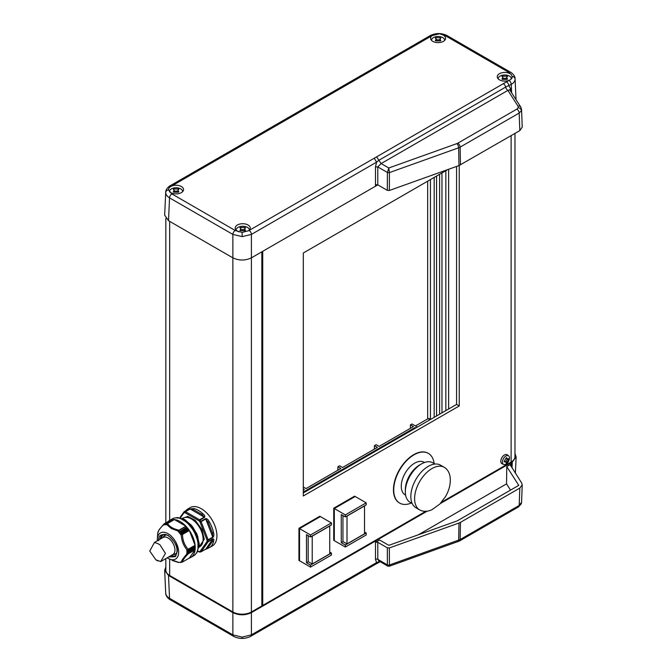 <?xml version="1.0" encoding="UTF-8"?>
<svg xmlns="http://www.w3.org/2000/svg" width="672" height="672" viewBox="0 0 672 672"><rect width="100%" height="100%" fill="white"/><g stroke="black" fill="none" stroke-linecap="round" stroke-linejoin="round"><path stroke-width="1.01" d="M165.833 567.008L164.674 570.326L168.512 575.476L169.546 598.307C167.042 596.837 165.757 595.056 165.707 592.981L165.707 593.183C165.564 596.98 170.612 600.188 170.226 599.743L170.226 599.743A3.276 1.89 -60 0 1 169.546 598.307L232.865 634.864L242.138 637.115L251.412 634.864L376.58 562.598L375.472 559.331A1.638 1 180 0 1 377.79 559.331L387.4 564.875A1.638 0.991 -0.3 0 0 389.416 565.009L460.118 539.574A3.276 1.89 60 0 1 459.438 541.01L389.197 566.278L387.803 566.152L387.4 564.875L387.316 547.806L389.34 547.94L389.416 565.009C389.374 566.437 389.164 566.639 388.794 565.614M458.018 541.666A3.276 1.411 70.3 0 0 458.64 540.254L458.984 523.034L460.463 522.354L460.118 539.574L519.179 505.478L521.573 502.244L521.254 503.832L518.498 506.906L459.438 541.01M249.295 229.832L249.32 230.118A6.586 3.805 0 0 0 249.295 229.832A6.586 3.805 0 0 0 247.372 227.371A6.586 3.805 0 0 0 238.056 227.371A6.586 3.805 0 0 0 236.141 229.832A6.586 3.805 0 0 0 236.124 230.135L236.141 229.832M239.929 230.37A13.608 7.862 60 0 1 240.223 230.53A13.608 7.862 60 0 1 240.517 230.706L244.919 230.706A13.608 7.862 -60 0 1 245.498 230.37L244.583 228.824L245.498 227.825A13.608 7.862 -120 0 0 245.213 227.657A13.608 7.862 -120 0 0 244.919 227.489L240.517 227.489A13.608 7.862 120 0 0 239.929 227.825L240.845 228.824L239.929 230.37M444.671 40.362A6.586 3.805 0 0 0 444.662 40.051A6.586 3.805 0 0 0 442.739 37.598A6.586 3.805 0 0 0 433.423 37.598A6.586 3.805 0 0 0 431.508 40.051A6.586 3.805 0 0 0 431.491 40.362M435.296 40.597A13.608 7.862 60 0 1 435.59 40.757A13.608 7.862 60 0 1 435.876 40.933L440.286 40.933A13.608 7.862 -60 0 1 440.866 40.597L439.95 39.052L440.866 38.052A13.608 7.862 -120 0 0 440.572 37.876A13.608 7.862 -120 0 0 440.286 37.716L435.876 37.716A13.608 7.862 120 0 0 435.296 38.052L436.212 39.052L435.296 40.597M182.633 191.646A6.586 3.805 0 0 0 182.624 191.335A6.586 3.805 0 0 0 180.709 188.882A6.586 3.805 0 0 0 171.385 188.882A6.586 3.805 0 0 0 169.47 191.335A6.586 3.805 0 0 0 169.462 191.646A7.51 4.334 0 0 0 170.738 192.629A7.51 4.334 0 0 0 178.853 193.586A7.51 4.334 0 0 0 183.557 189.647A7.51 4.334 0 0 0 181.356 186.505A7.51 4.334 0 0 0 171.444 186.144C169.394 187.144 168.437 188.404 168.563 189.924L171.864 193.914L235.183 230.471L242.138 232.403L248.648 230.714A7.51 4.334 0 0 0 250.219 228.136A7.51 4.334 0 0 0 248.027 224.994A7.51 4.334 0 0 0 239.778 224.07A7.51 4.334 0 0 0 235.208 228.136A7.51 4.334 0 0 0 237.409 231.118A7.51 4.334 0 0 0 239.131 231.865M173.267 191.881A13.608 7.862 60 0 1 173.552 192.041A13.608 7.862 60 0 1 173.846 192.217L178.248 192.217A13.608 7.862 -60 0 1 178.828 191.881L177.92 190.336L178.828 189.336A13.608 7.862 -120 0 0 178.542 189.16A13.608 7.862 -120 0 0 178.248 189L173.846 189A13.608 7.862 120 0 0 173.267 189.336L174.174 190.336L173.267 191.881M511.342 78.868A6.586 3.805 0 0 0 511.325 78.548A6.586 3.805 0 0 0 509.41 76.087A6.586 3.805 0 0 0 500.094 76.087A6.586 3.805 0 0 0 498.17 78.548A6.586 3.805 0 0 0 498.162 78.851L498.17 78.548M501.967 79.086A13.608 7.862 60 0 1 502.261 79.246A13.608 7.862 60 0 1 502.547 79.422L506.957 79.422A13.608 7.862 -60 0 1 507.536 79.086L506.621 77.54L507.536 76.541A13.608 7.862 -120 0 0 507.242 76.373A13.608 7.862 -120 0 0 506.957 76.205L502.547 76.205A13.608 7.862 120 0 0 501.967 76.541L502.883 77.54L501.967 79.086M438.665 33.986L432.155 35.624A7.51 4.334 0 0 0 430.576 38.363A7.51 4.334 0 0 0 432.776 41.345A7.51 4.334 0 0 0 440.891 42.302A7.51 4.334 0 0 0 445.586 38.363A7.51 4.334 0 0 0 443.394 35.221A7.51 4.334 0 0 0 441.664 34.474L438.665 33.6C434.851 33.331 429.584 35.717 430.072 35.7L430.072 35.7A3.276 1.89 60 0 1 431.71 35.868L171.444 186.144M521.564 109.469L521.388 110.72L519.179 113.064L459.413 147.529L389.416 172.595A1.638 0.899 -179.7 0 1 387.4 172.46L377.79 166.916L375.472 166.916L376.58 162.154L251.412 234.419L242.138 236.611L232.865 234.419L169.546 197.862C167.042 196.35 165.757 194.552 165.707 192.478L165.707 192.242M512.257 76.91L511.35 74.701A7.51 4.334 0 0 0 510.056 73.71A7.51 4.334 0 0 0 501.816 72.786A7.51 4.334 0 0 0 497.246 76.852A7.51 4.334 0 0 0 499.439 79.834A7.51 4.334 0 0 0 509.351 80.195C511.409 79.246 512.366 78.002 512.232 76.457A3.276 2.68 0 0 1 515.096 79.019C515.038 81.094 513.761 82.891 511.258 84.395L505.663 87.083L378.907 160.264L376.58 162.154L374.262 158.206L506.503 81.858A3.276 1.89 60 0 1 508.822 85.806L510.754 88.813L510.854 91.594M168.546 189.672L168.563 189.924A3.276 2.68 180 0 0 165.707 192.478M430.441 179.584L430.441 419.378A1.638 0.949 0 0 0 429.996 418.891A1.638 0.949 0 0 0 429.064 418.622A1.638 0.949 0 0 0 427.678 418.891L427.678 181.188M169.672 559.171L169.672 575.484L232.865 611.965A13.121 7.577 0 0 0 251.412 611.965L261.845 605.934L261.845 251.824M434.188 177.425L434.188 417.337M436.565 176.047L436.565 415.968M441.974 172.922L441.974 412.843M439.597 174.3L439.597 414.212M169.672 575.484A13.121 7.577 180 0 1 165.833 570.125L165.833 558.6M377.824 184.867L251.412 257.846C245.23 260.736 239.047 260.736 232.865 257.846L168.512 220.693L164.674 215.141L165.707 192.284C165.556 188.513 170.562 185.296 170.226 185.724L170.226 185.724A3.276 1.89 60 0 1 171.864 185.884M521.388 110.72A3.276 2.612 -159.2 0 0 518.188 107.722L517.994 106.126A3.276 2.512 -32.7 0 1 520.758 107.033L521.573 109.612L522.228 127.176L519.826 130.62L458.984 165.572L389.34 190.478L387.316 190.344L377.79 184.842L375.816 184.691L375.472 186.22L375.472 166.916M509.813 89.964A3.276 1.873 177.9 0 1 510.754 88.813M517.994 106.126L507.906 90.384L509.762 89.888L520.758 107.033A3.276 2.512 -32.7 0 1 521.069 108.074M389.34 190.478L389.416 172.595L388.794 167.983L457.372 143.438L516.86 109.116L518.188 107.722M377.79 184.842L377.79 166.916L381.15 163.565L507.906 90.384A3.276 1.89 60 0 1 505.663 87.083A3.276 1.89 60 0 0 503.412 83.782M387.316 190.344L387.4 172.46L388.794 167.983L381.15 163.565L376.656 156.962M506.957 76.205L506.957 76.835M502.547 76.205L502.547 76.835M506.621 78.011A3.116 1.798 180 0 1 502.883 78.011M178.248 189L178.248 189.63M173.846 189L173.846 189.63M177.92 190.806A3.116 1.798 180 0 1 174.174 190.806M440.286 37.716L440.286 38.346M435.876 37.716L435.876 38.346M439.95 39.522A3.116 1.798 180 0 1 436.212 39.522M244.919 227.489L244.919 228.119M240.517 227.489L240.517 228.119M244.583 229.295A3.116 1.798 180 0 1 240.845 229.295M429.047 420.311L429.064 418.622A9.022 5.208 0 0 0 429.475 420.059M512.022 467.964L512.291 462.017L440.278 503.588M512.291 462.017L516.13 456.859L514.97 453.55M242.138 637.115L242.138 638.4C238.325 638.669 233.058 636.283 233.545 636.3L233.545 636.3A3.276 1.89 -60 0 1 232.865 634.864L232.865 612.637L168.512 575.476M232.865 612.637C239.047 615.518 245.23 615.518 251.412 612.637L251.412 634.864A3.276 1.89 -120 0 1 250.732 636.3L250.732 636.3C251.21 636.283 245.944 638.669 242.138 638.4M427.132 511.182L251.412 612.637M417.354 427.056L411.995 423.965L410.432 424.864L413.414 426.586L379.092 446.401L376.11 444.679L374.43 445.654L377.412 447.367L342.569 467.485L339.587 465.763L337.907 466.738L340.889 468.46L306.046 488.578L303.299 486.99M303.299 488.922L304.366 489.544L303.299 490.157M510.443 465.125L521.716 483.101L522.228 484.84L519.826 488.082L460.463 522.354M458.984 523.034L389.34 547.94M375.472 559.331L375.472 541.002L375.9 542.128L377.79 542.312L387.316 547.806M510.644 465.822L510.938 464.167L506.764 466.578L506.545 483.874L418.421 534.761M510.938 464.167L511.451 462.496L511.291 466.83M506.764 466.578L518.784 485.344L457.229 520.876L388.836 545.336L379.588 540.002L375.9 542.128M510.535 490.098L506.545 483.874M415.708 428.005L414.977 427.585L303.299 492.064M414.977 427.585L414.977 428.434M410.432 424.864L410.382 428.333M337.907 466.738L337.856 470.207M374.43 445.654L374.38 449.123M378.916 561.019L377.79 559.331L377.79 542.312M379.268 561.221L378.302 562.783L375.9 564.035L376.58 562.598L379.68 561.456M505.966 455.977A4.981 2.873 120 0 0 502.446 462.076A4.981 2.873 120 0 0 503.639 464.436A4.981 2.873 120 0 0 505.966 464.108A4.981 2.873 120 0 0 509.485 458.01A4.981 2.873 120 0 0 508.603 455.826A4.981 2.873 120 0 0 505.966 455.977M508.603 455.826L507.2 454.801A5.166 2.982 120 0 0 504.462 454.952A5.166 2.982 120 0 0 501.043 459.648A5.166 2.982 120 0 0 502.043 463.73L503.639 464.436M508.553 459.396A12.734 7.35 -120 0 0 508.553 459.06A12.734 7.35 -120 0 0 508.553 458.724L507.419 458.959L506.696 457.649A12.734 7.35 180 0 1 506.117 457.985L504.26 461.202A12.734 7.35 60 0 1 504.269 461.538A12.734 7.35 60 0 1 504.26 461.866L505.756 461.84L506.117 462.941A12.734 7.35 -0 0 0 506.696 462.605L508.553 459.396L507.956 459.052M447.77 169.579L303.299 252.991L303.299 495.986L459.245 405.955L459.245 165.472M425.746 511.316L262.718 605.438L262.718 251.32M441.554 502.186L511.123 462.017A13.121 7.577 180 0 0 514.97 456.658L514.97 133.426M303.299 492.912L456.574 404.418L456.574 166.429M262.718 605.438L261.845 604.934M456.574 404.418L459.245 405.955M505.915 461.966A2.621 1.512 -60 0 1 507.604 459.035M506.696 462.605L506.108 462.26M507.419 458.959L506.453 458.396A2.621 1.512 -60 0 1 506.134 458.086M504.361 461.16A2.621 1.512 -60 0 1 504.79 461.286L505.756 461.84M399.529 503.017A28.694 16.565 -60 0 1 399.386 502.933A28.694 16.565 -60 0 1 393.448 489.796A28.694 16.565 -60 0 1 405.972 460.916A28.694 16.565 -60 0 1 428.081 453.23A28.694 16.565 -60 0 1 428.224 453.314M411.348 503.017A28.694 16.565 -60 0 1 399.68 503.101A28.694 16.565 -60 0 1 393.733 489.964A28.694 16.565 -60 0 1 406.258 461.084A28.694 16.565 -60 0 1 428.375 453.398A28.694 16.565 -60 0 1 434.137 463.546M405.359 490.72A20.168 11.642 -60 0 1 420.487 464.512M412.205 503.521L410.046 502.27A22.789 13.163 -60 0 1 405.392 493.424A22.789 13.163 -60 0 1 414.632 469.602A22.789 13.163 -60 0 1 432.844 462.798L435.002 464.041M410.903 498.204A24.595 14.204 -60 0 1 420.874 472.492A24.595 14.204 -60 0 1 440.521 465.15L444.293 467.326A24.595 14.204 -60 0 0 424.645 474.667A24.595 14.204 -60 0 0 414.666 500.38A24.595 14.204 -60 0 0 419.698 509.922L415.926 507.746A24.595 14.204 -60 0 1 410.903 498.204M405.611 495.172L405.174 494.911A18.858 10.886 -60 0 1 401.318 487.595A18.858 10.886 -60 0 1 408.971 467.88A18.858 10.886 -60 0 1 424.032 462.252L424.469 462.504M345.324 516.911L345.324 514.895L366.198 502.849L366.198 504.857L345.324 516.911L341.267 514.567L341.267 542.682L343.064 541.64M366.198 532.972L366.198 534.979L345.324 547.033L345.324 545.026L366.198 532.972L364.518 532.006M341.267 542.682L345.324 545.026M347.004 543.917L347.004 516.071L364.518 505.966L364.518 533.812L347.004 543.917L342.947 541.573L342.947 515.533M345.324 547.033L334.303 540.666L334.303 508.536L333.732 508.208L354.606 496.154L355.169 496.499L334.303 508.536L355.186 496.49L366.198 502.849M345.324 514.895L334.312 508.536L334.312 540.674L333.732 540.338L333.732 508.208M310.54 536.987L310.54 534.979L331.414 522.934L331.414 524.941L310.54 536.987L306.482 534.643L306.482 562.758L308.28 561.725M331.414 553.056L331.414 555.064L310.54 567.109L310.54 565.102L331.414 553.056L329.734 552.082M306.482 562.758L310.54 565.102M312.228 564.001L312.228 536.155L329.734 526.042L329.734 553.888L312.228 564.001L308.171 561.658L308.171 535.618M299.519 528.612L298.948 528.284L319.822 516.239L320.384 516.566L299.519 528.612L299.519 560.742L298.948 560.414L298.948 528.284M310.54 567.109L299.519 560.742M310.54 534.979L299.527 528.62L320.401 516.575L331.414 522.934M299.527 560.75L299.527 528.62M181.549 518.624L187.824 516.382L195.25 520.338L201.869 529.402L204.28 539.23L198.467 547.932M188.513 509.443L188.765 509.048A0.823 0.47 -120 0 1 188.866 509.015C189.496 508.418 189.034 508.469 187.48 509.183A22.134 12.776 60 0 0 187.303 509.284L190.201 507.612A22.134 12.776 60 0 1 201.264 508.704A22.134 12.776 60 0 1 215.729 528.209A22.134 12.776 60 0 1 212.335 545.95L209.437 547.621A22.134 12.776 60 0 1 209.252 547.73L205.548 549.234A0.823 0.47 -120 0 0 205.649 549.2L205.649 549.2A0.823 0.47 -120 0 0 205.741 549.116L201.104 551.788A0.823 0.47 60 0 1 200.911 551.914A0.823 0.655 -98.5 0 1 200.021 551.502A0.823 0.647 35.1 0 0 201.104 551.788L205.548 549.234M188.866 509.015L184.229 511.694A0.823 0.655 81.5 0 0 183.96 512.77L184.96 512.677A0.823 0.638 -91.8 0 1 185.27 511.602L189.907 508.922L194.065 508.595A22.134 12.776 60 0 1 198.366 510.376A22.134 12.776 60 0 1 202.667 513.559C204.557 515.012 205.17 516.272 204.506 517.348A0.823 0.47 -120 0 0 204.238 517.112L199.601 519.792A0.823 0.47 60 0 1 199.87 520.027A22.134 12.776 60 0 1 200.911 521.321L205.548 518.65C206.951 518.49 208.186 519.523 209.252 521.749L208.27 522.329L212.411 533.005L212.772 537.104L208.135 539.784A0.823 0.47 60 0 1 208.211 540.137A22.134 12.776 60 0 1 208.211 541.523L212.848 538.852C213.898 538.776 214.133 539.692 213.553 541.607A0.823 0.571 -166.1 0 1 212.411 541.456L208.27 547.344L205.741 549.116L212.772 539.112L212.411 541.456L208.27 547.344A0.823 0.672 -118.4 0 0 209.236 547.73A0.823 0.672 -118.4 0 1 209.236 547.73L199.626 552.073A0.823 0.638 88.2 0 0 199.87 552.006M213.553 532.829C214.133 534.853 213.898 536.399 212.848 537.457A0.823 0.47 -120 0 0 212.772 537.104L205.741 518.986L208.27 522.329L212.411 533.005L213.553 532.829A22.134 12.776 60 0 0 209.252 521.749M187.547 522.119L190.814 524.899M189.697 525.941L190.848 524.95L196.795 533.744L198.946 542.648L192.503 526.688M163.136 534.694A12.298 7.098 -120 0 0 161.356 538.465A12.298 7.098 -120 0 1 163.136 534.694M167.194 557.81A15.086 8.711 -120 0 0 167.992 558.314A15.086 8.711 -120 0 0 168.806 558.751A15.086 8.711 -120 0 0 178.651 551.67A15.086 8.711 -120 0 0 167.992 533.669A15.086 8.711 -120 0 0 157.349 538.902A15.086 8.711 -120 0 0 157.349 540.775M168.806 558.751L178.408 562.321M179.5 562.296L178.525 562.346M180.482 562.136L180.65 562.556L179.592 562.313M181.238 562.246L180.65 562.556M182.036 562.204L180.533 562.145M181.205 562.246C181.574 560.49 183.574 557.651 187.194 553.72L188.21 553.846C184.556 557.567 182.641 560.28 182.49 561.985L189.353 558.029L195.073 549.881L194.662 548.764L186.707 553.358L187.194 553.72M186.808 552.048L194.737 547.47L186.808 552.048L187.664 552.686L186.732 553.199M195.14 548.184L187.664 552.686L195.14 548.369L194.737 547.47M186.732 550.67L194.678 546.084L186.732 550.67L187.664 551.166L186.808 551.863M187.194 550.074C183.574 545.908 181.574 540.758 181.205 534.635L182.49 534.467C182.641 540.397 184.556 545.32 188.21 549.226L186.707 550.494M180.524 534.576L188.37 529.813L180.524 534.576L181.205 534.635M179.592 533.266L187.522 528.688L179.592 533.266L180.743 533.341L180.424 534.4M178.525 532.048L186.472 527.461L178.525 532.048L179.6 531.913L179.449 533.089M178.475 531.233L171.184 528.436L166.488 524.311L167.572 523.555C169.638 526.772 173.46 528.973 179.029 530.166L178.382 531.905M168.126 521.539A21.319 12.306 60 0 1 169.504 520.506L172.402 518.826A21.319 12.306 60 0 1 183.061 519.884A21.319 12.306 60 0 1 196.988 538.667A21.319 12.306 60 0 1 193.721 555.752L190.823 557.424A21.319 12.306 60 0 1 189.227 558.104M169.504 520.506A21.319 12.306 60 0 1 180.163 521.556A21.319 12.306 60 0 1 194.09 540.347A21.319 12.306 60 0 1 190.823 557.424M195.376 535.08L196.678 533.812L195.401 534.408M196.678 533.812L197.795 536.684L196.577 537.382M190.848 524.95L190.848 524.95A20.689 11.945 60 0 1 192.696 527.243L191.831 528.192M171.402 520.094L164.119 523.866L164.052 524.874M164.01 524.933L164.623 524.034L165.102 524.639M212.848 537.457L208.211 540.137A0.823 0.454 178.1 0 1 207.052 540.162L207.052 541.498A0.823 0.647 35.1 0 0 208.135 541.792A0.823 0.47 60 0 0 208.211 541.523A0.823 0.487 1.9 0 1 207.052 541.498L200.021 551.502L199.021 551.586A0.823 0.638 88.2 0 0 199.626 552.073L199.189 551.964A0.823 0.47 120 0 0 199.349 552.006M212.848 538.852A0.823 0.47 60 0 1 212.772 539.112L208.135 541.792L201.104 551.788M205.548 518.65A0.823 0.47 60 0 1 205.741 518.986L201.104 521.665L208.135 539.784L207.052 540.162L200.021 522.043L200.911 521.321A0.823 0.47 60 0 1 201.104 521.665L200.021 522.043L199.021 520.8A0.823 0.47 -60 0 1 199.601 519.792L185.539 511.678L190.176 508.998L193.645 509.662L201.928 514.441L204.238 517.112L190.176 508.998A0.823 0.47 60 0 0 189.907 508.922M202.667 513.559L201.928 514.441L193.645 509.662A0.823 0.588 103.9 0 1 194.065 508.595M180.054 518.33L183.96 512.77A0.823 0.647 -144.9 0 1 184.036 511.812A0.823 0.47 60 0 1 184.128 511.728L188.765 509.048A0.823 0.47 -120 0 0 188.681 509.116M187.48 509.183A0.823 0.672 61.6 0 0 187.202 509.956M171.192 555.5A12.298 7.098 -120 0 0 175.35 555.845A12.298 7.098 -120 0 1 171.192 555.5M197.971 543.354L199.139 543.245L198.03 543.883M195.325 534.24L196.552 533.694M182.465 519.557L183.414 519.011A20.689 11.945 60 0 1 185.539 520.237L185.959 520.943L185.27 521.346M176.602 517.885L176.257 517.751A20.689 11.945 60 0 1 178.105 517.583L178.794 518.137M197.518 550.561L197.299 551.225M197.761 546.739L199.072 546.126A20.689 11.945 60 0 0 199.072 543.665L197.761 544.816M191.134 527.73L192.965 527.335L191.73 528.049M192.923 527.411L190.957 524.84L189.731 525.529M183.893 520.792L185.539 520.237L184.834 521.027M177.131 518.011L178.114 517.994M197.039 551.88L197.644 551.435A20.689 11.945 60 0 1 196.585 552.955L196.636 552.586M166.034 524.773L166.488 524.311M165.018 524.756L165.774 523.933L165.908 524.756M163.758 524.555C159.97 528.284 157.97 531.124 157.76 533.081L158.029 532.358M157.349 538.902L157.76 533.081M198.122 546.672L199.072 546.126M196.585 533.971A20.689 11.945 60 0 1 197.644 536.718L196.207 537.222M183.414 519.011L182.23 519.834M188.37 529.813L187.522 528.688M194.662 545.899L195.073 545.269L189.353 530.51L188.488 529.99M194.737 547.285L195.14 546.848L194.678 546.084M174.434 519.59L185.892 526.201L186.337 527.31M187.379 528.511L186.472 527.461M158.046 543.698L159.936 544.782L165.43 553.384L160.658 561.582L155.837 559.801L149.772 551.048L154.442 542.455L158.046 543.698M160.658 561.582L172.906 554.509A9.836 5.678 -120 0 0 174.418 546.63A9.836 5.678 -120 0 0 167.992 537.961A9.836 5.678 -120 0 0 163.069 537.474L154.442 542.455M162.414 537.852L165.908 534.702M521.388 503.16A3.276 2.612 20.8 0 1 521.254 503.832M429.391 37.136A3.276 1.89 60 0 1 430.072 35.7L170.226 185.724M432.155 35.624L431.71 35.868M168.512 220.693L169.546 197.862A3.276 1.89 -60 0 1 171.864 193.914M511.35 74.701L508.939 72.425A3.276 1.89 -60 0 1 510.577 72.257L447.258 35.7A3.276 1.89 -60 0 0 445.62 35.868L441.664 34.474M242.138 232.403L242.138 236.611M251.412 611.965L251.412 234.419A3.276 1.89 -120 0 0 249.094 230.471L374.262 158.206M248.648 230.714L249.094 230.471M458.984 165.572L458.64 147.84A3.276 1.411 -109.7 0 0 456.91 143.623M516.86 109.116A3.276 1.89 60 0 1 519.179 113.064L519.826 130.62M448.636 169.268L448.636 408.996M169.672 221.365L169.672 520.405M235.183 230.471A3.276 1.89 -60 0 0 232.865 234.419L232.865 611.965M415.439 425.956L427.678 418.891M445.838 410.609L445.838 170.696M511.636 92.812L511.258 84.395A3.276 1.89 60 0 0 508.939 80.455L509.351 80.195M506.503 81.858L508.939 80.455M508.939 72.425L445.62 35.868M457.8 143.22A3.276 1.89 -120 0 1 460.118 147.16L460.463 164.892M518.498 506.906A3.276 1.89 60 0 0 519.179 505.478L519.826 488.082M511.123 135.643L511.123 462.017M198.593 547.445L199.693 546.815A16.565 9.559 -120 0 0 203.12 539.23A16.565 9.559 -120 0 0 191.411 518.952A16.565 9.559 -120 0 0 183.128 518.129L182.028 518.767M179.76 518.398A19.673 11.357 60 0 1 182.935 519.288M185.959 520.943A19.673 11.357 60 0 1 190.596 525.025M192.738 527.671A19.673 11.357 60 0 1 196.232 533.719M197.45 536.894A19.673 11.357 60 0 1 198.668 542.951M168.571 557.021L175.543 556.567L177.265 551.351C177.794 546.588 174.703 541.229 167.992 535.282C161.28 533.484 158.189 535.265 158.718 540.641M159.961 539.263A12.298 7.098 60 0 1 162.422 535.004C166.681 531.527 177.551 542.522 177.022 551.015C176.417 554.702 175.644 556.466 174.72 556.307A12.298 7.098 60 0 1 169.798 556.307M204.506 517.348L199.021 520.8L184.96 512.677A0.823 0.47 -60 0 1 185.539 511.678A0.823 0.47 60 0 0 185.27 511.602A22.134 12.776 60 0 0 184.229 511.694A0.823 0.47 60 0 0 184.128 511.728L179.432 518.272M213.553 541.607A22.134 12.776 60 0 1 209.437 547.621L209.236 547.73M190.949 524.84L189.739 525.538M197.753 550.855L199.021 551.586A0.823 0.47 120 0 0 199.189 551.964L197.803 551.166M198.593 546.403A19.673 11.357 60 0 1 197.77 549.595M195.073 549.881L188.21 553.846M179.029 530.166L185.892 526.201M188.21 549.226L195.073 545.269M189.353 530.51L182.49 534.467M195.073 549.738L187.841 553.913M163.859 524.068L171.083 519.893M178.76 530.51L185.993 526.336M187.841 549.578L195.073 545.404M189.244 530.376L182.011 534.551M179.6 531.913L187.076 527.596M188.227 529.024L180.743 533.341M179.743 532.098L187.228 527.772M188.084 528.839L180.6 533.165M187.664 551.166L195.14 546.848M187.664 551.359L195.14 547.042M172.259 554.887L176.728 553.434M176.845 552.93A10.819 6.25 60 0 1 175.602 554.089A10.819 6.25 60 0 1 172.855 554.543M163.019 537.499A10.819 6.25 60 0 1 164.783 535.349A10.819 6.25 60 0 1 166.412 534.853M516.037 99.674L515.088 78.817C515.239 75.02 510.182 71.812 510.577 72.257M165.833 218.45L165.833 522.866M438.665 33.6C442.47 33.331 447.737 35.717 447.258 35.7M502.883 77.54L502.883 79.17M506.621 77.54L506.621 79.17M174.174 190.336L174.174 191.965M177.92 190.336L177.92 191.965M436.212 39.052L436.212 40.673M439.95 39.052L439.95 40.673M240.845 228.824L240.845 230.454M244.583 228.824L244.583 230.454M521.573 502.244L522.228 484.84M515.382 473.214L516.13 456.859M165.707 593.183L164.674 570.326M387.803 566.152L379.285 561.154M375.9 564.035L250.732 636.3M380.134 561.725L378.302 562.783M233.545 636.3L170.226 599.743M419.698 509.922C423.276 511.846 427.342 511.787 431.911 509.729L439.782 504.101L445.502 496.625C449.014 490.535 450.601 484.445 450.257 478.346C449.82 473.197 447.838 469.526 444.293 467.326M198.937 543.11L197.736 536.735M196.585 533.686L192.948 527.377M190.882 524.857L185.959 520.632M183.145 519.162L179.298 518.263M187.303 509.284L185.069 511.182M192.335 526.47L198.988 542.581M198.803 546.286L197.66 550.066M199.181 543.388L199.189 546.025M196.585 537.398L197.82 536.684L196.669 533.728M192.948 527.285L190.966 524.815M183.557 518.96L185.85 520.279M178.273 517.558L176.324 517.726M197.753 551.309L196.636 552.905M178.542 562.531L172.276 560.44M157.769 533.005L159.214 529.553L163.918 524M189.328 558.046L182.381 562.061M170.999 519.884L164.044 523.9M174.359 519.582L167.227 523.698M181.272 562.254L180.751 562.556M172.133 519.666L164.69 523.967M173.132 519.582L165.69 523.883M195.14 548.369L187.664 552.686M155.837 559.801L157.844 560.952M176.854 552.871L175.602 554.089M164.783 535.349L166.471 534.87"/></g></svg>
